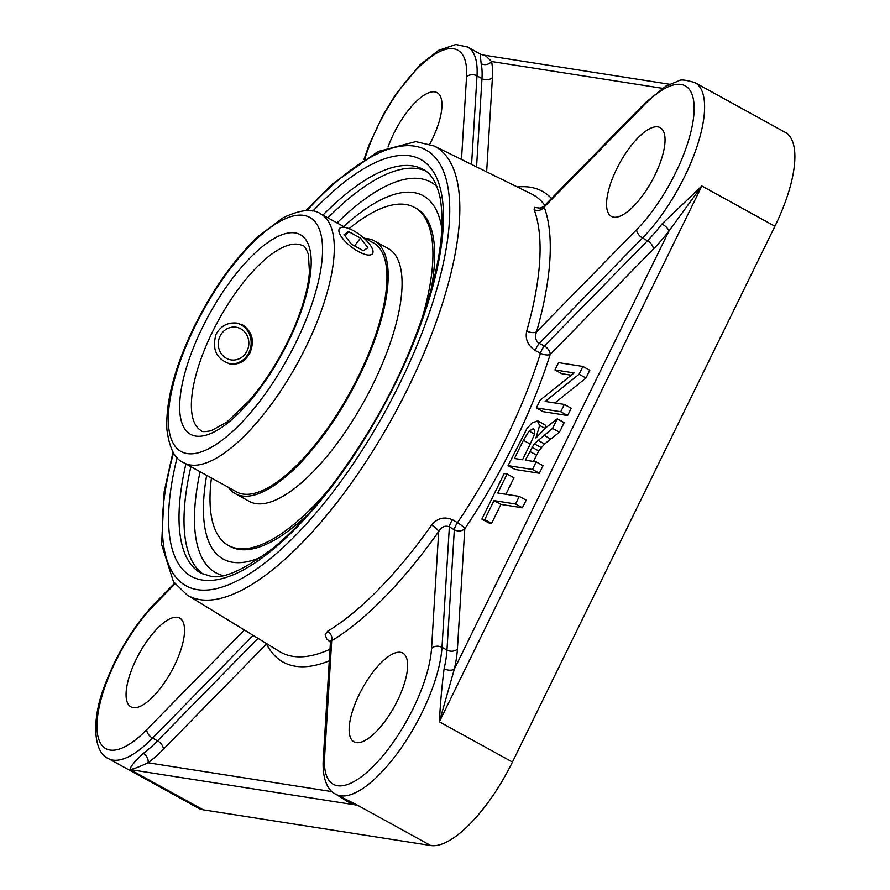 <?xml version="1.0" encoding="UTF-8"?>
<svg xmlns="http://www.w3.org/2000/svg" width="890" height="890" viewBox="0 0 890 890"><rect width="100%" height="100%" fill="white"/><g stroke="black" fill="none" stroke-linecap="round" stroke-linejoin="round"><path stroke-width="1.33" d="M536.347 407.898L540.163 400.111L574.095 372.932L554.948 369.928L558.519 362.642L582.906 366.469L579.09 374.256L545.147 401.435L564.316 404.438L560.745 411.725L536.347 407.898L543.234 411.692L567.631 415.519L560.745 411.725M571.269 375.202L561.835 373.722L554.948 369.928M579.09 374.256L585.987 378.05L589.792 370.262L582.906 366.469M585.987 378.05L554.87 402.959M567.631 415.519L571.202 408.232L564.316 404.438M537.215 420.759L539.652 425.409L535.936 437.991L545.726 427.79L557.262 418.834L552.568 428.413L534.2 443.787L525.334 460.186L536.169 461.888L532.454 469.464L508.068 465.637L526.913 428.602L532.365 422.572L538.105 421.048L545.003 424.841L546.438 427.233M552.568 428.413L559.454 432.206L564.149 422.628L557.262 418.834M559.454 432.206L544.602 443.976L538.728 450.952L531.842 447.158M538.728 450.952L533.455 461.454M532.454 469.464L539.34 473.257L543.056 465.681L536.169 461.888M539.34 473.257L514.954 469.43L508.068 465.637M530.551 443.409L534.1 435.166L534.812 430.471L533.366 428.602L529.083 431.105L523.387 440.294L514.476 458.484L522.541 459.752L530.551 443.409M494.028 500.614L484.761 519.538L481.879 519.093L504.196 473.547L507.078 473.992L497.755 493.004L519.27 496.386L515.544 503.996L494.028 500.614L500.914 504.407L491.647 523.331L484.761 519.538M491.647 523.331L488.766 522.886L481.879 519.093M505.876 494.284L513.964 477.785L507.078 473.992M515.544 503.996L522.43 507.79L526.157 500.169L519.27 496.386M522.43 507.79L500.914 504.407M457.416 649.033L464.78 528.76A7.498 5.54 3.5 0 1 454.334 529.795L446.969 650.078A7.498 5.54 3.5 0 0 457.416 649.033A107.824 39.171 -61.2 0 1 454.356 669.069A7.498 4.317 12.9 0 1 444.121 668.713C442.019 684.744 440.428 702.444 439.36 721.79L701.843 185.999L668.924 231.089L454.356 669.069L439.36 721.79L512.44 762.04A100.314 36.446 -61.2 0 1 430.671 845.5L203.198 809.811L130.107 769.572L357.591 805.261L347.99 801.846L336.498 794.625M662.015 223.935A100.314 36.446 118.8 0 1 647.497 240.745L642.524 238.008A100.314 36.446 -61.2 0 0 696.692 147.462A100.314 36.446 -61.2 0 0 695.046 82.681L785.347 132.41A100.314 36.446 -61.2 0 1 774.923 226.249L701.843 185.999L662.015 223.935A7.498 2.737 -142.4 0 1 668.924 231.089A107.824 39.171 -61.2 0 1 653.316 249.156L550.198 354.42A7.498 3.371 -162.5 0 1 540.497 353.208L535.357 350.627C527.859 345.598 524.978 339.057 526.713 331.013A7.498 3.727 -164.1 0 0 536.525 331.859A267.812 97.277 -61.2 0 0 544.168 207.059L543.501 206.636L539.685 208.371L542.032 209.106M653.316 249.156A7.498 4.25 -135.6 0 0 647.497 240.745L544.38 345.999L539.24 343.429A7.498 2.525 -63.4 0 0 535.357 350.627M480.211 54.935L481.178 63.668A7.498 6.43 168.4 0 0 491.569 61.51L662.36 88.299M481.178 63.668A100.314 36.446 118.8 0 1 481.98 78.598L477.007 75.861A100.314 36.446 -61.2 0 0 467.573 47.003L480.555 54.157L485.951 56.014L491.569 61.51A107.824 39.171 -61.2 0 1 492.426 77.552A7.498 5.54 -176.5 0 1 481.98 78.598L476.562 166.897M244.405 630.02L146.75 729.7A92.816 33.72 118.8 0 1 97.077 721.901A92.816 33.72 118.8 0 1 154.393 604.9A7.498 4.25 44.4 0 1 155.16 603.019C134.368 624.958 117.847 651.702 105.587 683.231C91.136 718.608 93.061 752.228 108.313 758.547L198.615 808.276A100.314 36.446 -61.2 0 0 203.198 809.811M143.279 753.418C134.468 761.651 130.073 767.035 130.107 769.572C133.923 768.904 139.897 766.635 148.029 762.774A107.824 39.171 -61.2 0 0 163.359 749.269A7.498 4.25 44.4 0 0 157.541 740.847A100.314 36.446 118.8 0 1 143.279 753.418A7.498 5.507 -126.3 0 1 148.029 762.774L332.137 791.655M441.907 228.83A207.37 75.327 -61.2 0 0 439.593 218.395A207.37 75.327 -61.2 0 0 413.472 192.54A219.418 219.418 0 0 0 412.715 192.429M215.246 552.523A207.37 75.327 -61.2 0 0 215.258 552.534A207.37 75.327 -61.2 0 0 261.115 557.162M330.435 642.28L326.574 638.764L325.195 634.548L327.642 631.244A7.498 5.919 -121.2 0 1 331.714 640.733A267.812 97.277 -61.2 0 0 438.703 531.519C441.696 526.758 445.245 525.2 449.372 526.869L454.334 529.795A7.498 2.47 -59.4 0 1 457.471 522.686L452.509 519.76A7.498 2.47 -59.4 0 0 449.372 526.869L441.996 647.341A7.498 5.54 3.5 0 0 431.55 648.376A92.816 33.72 118.8 0 1 374.234 765.378A92.816 33.72 118.8 0 1 324.561 757.59L331.714 640.733L330.468 641.601L330.301 640.444L330.802 641.056M431.55 648.376L438.703 531.519A7.498 2.069 35.3 0 0 431.639 525.089C437.324 518.08 444.277 516.3 452.509 519.76M543.501 206.636L645.116 102.917A7.498 4.25 -135.6 0 0 644.36 104.798L544.168 207.059A7.498 6.675 -20.7 0 1 534.145 209.717L534.456 207.348L540.742 208.249M430.671 845.5L357.591 805.261L335.786 794.236A100.314 36.446 -61.2 0 0 398.853 751.249A100.314 36.446 -61.2 0 0 441.996 647.341L446.969 650.078A100.314 36.446 118.8 0 1 444.121 668.713M539.24 343.429C535.546 340.848 534.645 336.987 536.525 331.859L636.717 229.587A7.498 4.25 -135.6 0 0 642.524 238.008L539.24 343.429M388.029 147.05A50.641 18.39 118.8 0 1 437.146 92.671A50.641 18.39 118.8 0 1 431.884 140.03A50.641 18.39 118.8 0 1 429.77 144.158M613.688 217.16A50.641 18.39 118.8 0 1 611.374 216.381A50.641 18.39 118.8 0 1 619.685 163.148A50.641 18.39 118.8 0 1 660.224 127.671A50.641 18.39 118.8 0 1 653.482 177.978A50.641 18.39 118.8 0 1 613.688 217.16M359.226 694.456A50.641 18.39 118.8 0 1 402.814 653.104A50.641 18.39 118.8 0 1 394.504 706.337A50.641 18.39 118.8 0 1 353.964 741.826A50.641 18.39 118.8 0 1 359.226 694.456M177.422 617.337A50.641 18.39 118.8 0 1 179.736 618.116A50.641 18.39 118.8 0 1 171.425 671.338A50.641 18.39 118.8 0 1 130.886 706.827A50.641 18.39 118.8 0 1 137.627 656.52A50.641 18.39 118.8 0 1 177.422 617.337M774.923 226.249L512.44 762.04M220.064 336.131A16.532 15.264 -81.1 0 1 246.552 334.518A16.532 15.264 -81.1 0 1 234.048 360.027A16.532 15.264 -81.1 0 1 220.064 336.131M229.676 363.921A20.748 19.168 98.9 0 0 250.902 346.243A20.748 19.168 98.9 0 0 236.05 322.97M366.435 254.751A20.748 7.398 -142.6 0 1 346.477 242.725A20.748 7.398 -142.6 0 1 339.479 228.552A20.748 7.398 -142.6 0 1 360.45 235.272A20.748 7.398 -142.6 0 1 372.443 253.75A20.748 7.398 -142.6 0 1 366.435 254.751M348.58 231.567L360.506 238.108L367.893 247.698L363.343 250.735L351.416 244.183L344.041 234.604L348.58 231.567L345.153 236.05M360.506 238.108L354.554 245.907M234.637 490.757A142.122 51.62 -61.2 0 0 236.34 491.814A142.122 51.62 -61.2 0 0 350.115 392.223A142.122 51.62 -61.2 0 0 373.444 242.825A142.122 51.62 -61.2 0 0 371.631 241.958M228.318 487.275A144.258 52.399 -61.2 0 0 235.305 493.694A144.258 52.399 -61.2 0 0 350.793 392.601A144.258 52.399 -61.2 0 0 374.479 240.956A144.258 52.399 -61.2 0 0 365.312 238.476M230.176 546.416A192.919 70.076 -61.2 0 0 307.907 514.387A192.919 70.076 -61.2 0 1 230.176 546.416L228.43 545.459A192.919 70.076 -61.2 0 0 328.833 489.4M416.286 208.427A192.919 70.076 -61.2 0 1 430.771 291.241A192.919 70.076 -61.2 0 0 416.286 208.427L414.54 207.459A192.919 70.076 -61.2 0 0 349.08 228.652M211.431 477.986A192.919 70.076 -61.2 0 0 228.43 545.459M420.859 322.28A192.919 70.076 -61.2 0 0 414.54 207.459M235.305 493.694L249.2 501.348A144.258 52.399 -61.2 0 0 364.689 400.244A144.258 52.399 -61.2 0 0 388.363 248.599L374.479 240.956M249.968 352.796C245.495 361.129 239.01 364.889 230.521 364.077C216.47 359.393 211.664 349.414 216.103 334.151C220.82 325.862 227.762 322.169 236.951 323.092L242.87 325.106C252.36 331.825 254.718 341.059 249.968 352.796M206.658 475.349A207.359 75.327 -61.2 0 0 215.146 552.423A207.359 75.327 -61.2 0 0 261.237 557.073M441.896 228.975A207.359 75.327 -61.2 0 0 413.338 192.518A207.359 75.327 -61.2 0 0 343.651 226.549M545.014 428.357L539.652 425.409M550.665 438.993L543.768 435.199M544.602 443.976L537.716 440.183M541.087 447.581L534.2 443.787M536.548 455.157L529.661 451.375M534.434 434.053L529.083 431.105M530.229 444.066L523.387 440.294M464.78 528.76A7.498 1.669 34 0 0 457.471 522.686A261.215 94.885 118.8 0 0 540.497 353.208A7.498 2.525 -63.4 0 1 544.38 345.999A7.498 4.25 -135.6 0 1 550.198 354.42A268.702 97.611 -61.2 0 1 464.78 528.76M486.641 171.859L492.426 77.552M471.578 164.439L477.007 75.861A7.498 5.54 -176.5 0 0 466.549 76.896L461.498 159.477M257.989 638.33L157.541 740.847L152.568 738.11L253.194 635.393M108.313 758.547A100.314 36.446 -61.2 0 0 152.568 738.11A7.498 4.25 44.4 0 1 146.75 729.7M551.5 198.47A268.702 97.611 -61.2 0 0 517.379 186.989M190.894 466.672A230.432 83.704 -61.2 0 0 203.41 574.328M425.565 170.88A230.432 83.704 -61.2 0 0 327.887 217.872M337.076 222.923A222.934 80.979 118.8 0 1 436.934 186.644M222.812 575.519A222.934 80.979 118.8 0 1 200.083 471.733M322.892 215.113A230.432 83.704 118.8 0 1 423.284 169.456C427.3 171.67 434.999 176.387 439.983 197.09C446.98 235.783 435.633 289.951 405.94 359.582C372.532 436.267 317.719 513.163 270.638 550.009C242.28 570.779 222.144 579.479 210.229 576.108L200.995 573.171A230.432 83.704 118.8 0 1 185.899 463.924M177.11 457.527A237.941 86.43 -61.2 0 0 271.572 550.576A237.941 86.43 -61.2 0 0 441.93 241.179A237.941 86.43 -61.2 0 0 312.791 211.108M306.905 210.596A248.755 90.357 118.8 0 1 448.415 232.869A248.755 90.357 118.8 0 1 268.012 560.5A248.755 90.357 118.8 0 1 173.528 452.821M173.027 451.986L164.194 491.669L161.624 544.524L173.45 581.715L186.945 594.865A256.253 93.083 -61.2 0 0 393.413 416.064A256.253 93.083 -61.2 0 0 434.109 145.982L415.775 141.61L378.028 151.511L332.048 184.341L305.926 210.619M330.001 649.266A261.215 94.885 118.8 0 1 279.56 651.524L186.945 594.865M431.639 525.089A260.314 94.562 118.8 0 1 327.642 631.244M534.145 209.717A260.314 94.562 118.8 0 1 526.713 331.013M434.109 145.982L531.508 193.953A261.215 94.885 118.8 0 1 544.825 205.29M163.359 749.269L266.477 644.004A268.702 97.611 -61.2 0 0 329.289 660.847M364.811 159.01A92.816 33.72 118.8 0 1 426.933 59.897A92.816 33.72 118.8 0 1 466.549 76.896M644.36 104.798A92.816 33.72 118.8 0 1 694.033 112.585A92.816 33.72 118.8 0 1 636.717 229.587M330.468 641.601L323.192 760.505A7.498 5.54 3.5 0 1 324.561 757.59M154.393 604.9L174.985 583.885M212.365 332.103A105.487 38.315 118.8 0 1 303.167 245.952C304.169 245.373 305.904 248.154 308.374 254.284L309.453 271.973C308.218 287.77 303.101 306.338 294.112 327.687C282.119 355.332 267.234 379.585 249.467 400.444L226.805 422.127L211.13 430.738C204.756 431.895 201.518 431.906 201.407 430.771A105.487 38.315 118.8 0 1 212.365 332.103M183.796 462.767A142.011 51.587 -61.2 0 0 297.482 363.242A142.011 51.587 -61.2 0 0 320.789 213.956C313.069 208.327 300.586 209.539 283.354 217.616L258.011 236.551C233.87 259.646 212.588 289.695 194.165 326.719C174.84 366.724 165.74 400.878 166.864 429.169C169.256 448.059 174.896 459.251 183.796 462.767L238.153 492.693M194.854 326.641A133.578 48.516 118.8 0 1 321.19 235.427A133.578 48.516 118.8 0 1 220.164 441.64A133.578 48.516 118.8 0 1 194.854 326.641M202.286 327.809A113.931 41.385 -61.2 0 0 223.88 425.898A113.931 41.385 -61.2 0 0 310.043 250.001A113.931 41.385 -61.2 0 0 202.286 327.809M482.981 54.98L669.38 84.227M467.573 47.003L455.836 44.5L438.425 50.407L420.169 64.714L395.905 94.095L383.434 114.354L368.983 145.059L363.954 159.555M695.046 82.681C686.001 79.9 680.583 79.277 678.814 80.812L665.909 86.096L645.116 102.917M323.192 760.505C322.169 782.466 329.856 791.611 335.786 794.236M155.16 603.019L174.529 583.25M375.146 243.893L362.575 236.963M345.442 227.529L320.789 213.956"/></g></svg>
